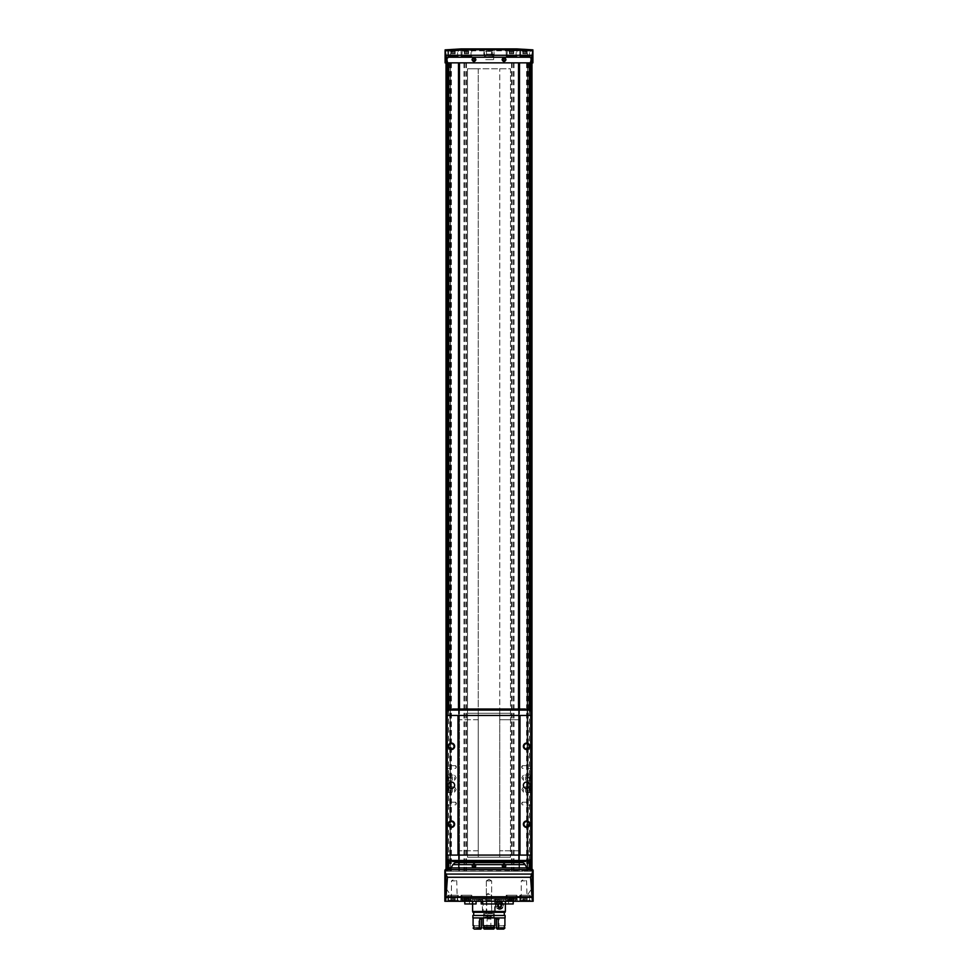 <?xml version="1.0" encoding="UTF-8"?>
<svg xmlns="http://www.w3.org/2000/svg" width="978" height="978" viewBox="0 0 978 978"><rect width="100%" height="100%" fill="white"/><g stroke="black" fill="none" stroke-linecap="round" stroke-linejoin="round"><path stroke-width="0.73" stroke-dasharray="4.89 3.67" d="M464.807 901.276L472.582 901.276L464.807 901.276L464.807 903.965L476.066 903.965L464.807 903.965L476.066 903.965L476.066 901.276M472.582 901.276L496.787 901.276L472.35 901.276L472.582 903.965M496.787 901.276L505.65 901.276L496.787 901.276L496.787 903.965L481.213 903.965L495.601 903.965L481.213 903.965L481.213 901.276M513.193 901.276L505.418 901.276L513.193 901.276L513.193 903.965L501.934 903.965L508.536 903.965L501.934 903.965L501.934 901.276M505.418 901.276L505.418 903.965M495.601 903.965L496.787 903.965L495.443 903.965L495.601 898.599L482.399 898.599L482.399 903.965L482.399 898.599L495.601 898.599L495.601 903.965M508.536 903.965L513.193 903.965L508.536 903.965L508.536 898.599L501.934 898.599L508.536 898.599L508.536 903.965M469.464 898.599L469.464 903.965L469.464 898.599L476.066 898.599L460.797 898.599L469.464 898.599M470.687 900.628L461.873 900.31L471.005 900.31L471.005 895.261L461.873 895.261L471.005 895.261M464.44 900.628L464.697 897.792L464.44 900.628M464.905 900.628L466.909 900.628L464.905 900.628L464.281 897.792L466.909 897.792L464.905 897.792L464.905 900.628M466.909 900.628L468.596 900.628L466.909 900.628L466.909 897.792L468.596 897.792L466.909 897.792L466.909 900.628M468.45 900.628L468.181 897.792L468.45 900.628M529.232 900.628L520.418 900.31L529.55 900.31L529.55 895.261L520.418 895.261L529.55 895.261M522.986 900.628L523.242 897.792L522.986 900.628M523.45 900.628L525.455 900.628L523.45 900.628L522.827 897.792L525.455 897.792L523.45 897.792L523.45 900.628M525.455 900.628L527.142 900.628L525.455 900.628L525.455 897.792L527.142 897.792L525.455 897.792L525.455 900.628M526.995 900.628L526.726 897.792L526.995 900.628M457.252 900.628L448.45 900.31L457.582 900.31L457.582 895.261L448.45 895.261L457.582 895.261M451.005 900.628L451.274 897.792L451.005 900.628M451.481 900.628L453.486 900.628L451.481 900.628L450.858 897.792L453.486 897.792L451.481 897.792L451.481 900.628M453.486 900.628L455.173 900.628L453.486 900.628L453.486 897.792L455.173 897.792L453.486 897.792L453.486 900.628M455.014 900.628L454.758 897.792L455.014 900.628M515.797 900.628L506.995 900.31L516.127 900.31L516.127 895.261L506.995 895.261L516.127 895.261M509.55 900.628L509.819 897.792L509.55 900.628M510.027 900.628L512.032 900.628L510.027 900.628L509.404 897.792L512.032 897.792L510.027 897.792L510.027 900.628M512.032 900.628L513.719 900.628L512.032 900.628L512.032 897.792L513.719 897.792L512.032 897.792L512.032 900.628M513.56 900.628L513.303 897.792L513.56 900.628M452.496 50.746L445.1 62.861L532.9 62.861L532.9 50.783L445.1 50.868M516.934 48.9L461.066 48.9M507.778 49.878L516.934 49.976L507.778 49.878M462.643 50.11L471.812 49.633L462.643 50.11M532.9 62.58L525.504 50.746M445.1 62.58L445.1 50.783M450.87 901.276L457.313 901.276L450.87 901.276L456.726 900.701L451.445 900.701L451.445 880.872L456.726 880.872L451.445 880.872L454.085 879.344L456.726 880.872L457.313 901.276M485.773 901.276L492.227 901.276L485.773 901.276L492.227 901.276L485.773 901.276L491.641 900.701L486.359 900.701L486.359 880.872L491.641 880.872L486.359 880.872L491.641 880.872L486.359 880.872L486.359 900.701L491.641 900.701L485.773 901.276M520.687 901.276L527.13 901.276L520.687 901.276L526.555 900.701L521.274 900.701L521.274 880.872L526.555 880.872L521.274 880.872L523.915 879.344L526.555 880.872L527.13 901.276M458.23 901.276L447.802 901.276L458.23 901.276L458.23 895.261L447.802 895.261L458.23 895.261M530.198 901.276L519.77 901.276L530.198 901.276L530.198 895.261L519.77 895.261L530.198 895.261M471.812 901.276L461.066 901.276L471.812 901.276L471.812 895.261L461.066 895.261L471.812 895.261M516.934 901.276L506.188 901.276L516.934 901.276L516.934 895.261L506.188 895.261L516.934 895.261M454.831 901.276L444.856 901.276L444.856 888.269L445.613 887.743L444.856 888.269L444.856 870.664A1.614 1.614 0 0 1 446.457 869.051L449.122 869.051A2.152 2.152 0 0 0 450.992 867.975L453.474 863.684A2.152 2.152 0 0 1 455.332 862.608L522.668 862.608A2.152 2.152 0 0 1 524.526 863.684L527.008 867.975A2.152 2.152 0 0 0 528.878 869.051L531.543 869.051A1.614 1.614 0 0 1 533.144 870.664L444.856 871.202L533.144 871.202L533.144 888.269L532.387 887.743L533.144 888.269L533.144 901.276L454.831 901.276L445.613 887.743M523.169 901.276L532.387 887.743M459.464 62.861L518.536 62.861L459.464 62.861L459.464 871.202L518.536 871.202L459.464 871.202L459.464 862.608M446.029 869.112L446.029 62.861L446.029 871.202L446.029 62.861L446.029 871.202L446.029 62.861L446.029 871.202L450.992 871.202L447.594 871.202L450.43 871.202L450.43 62.861L447.594 62.861L450.43 62.861L450.43 871.202L531.971 871.202L519.184 871.202L519.184 862.608M527.57 62.861L530.406 62.861L527.57 62.861L527.032 871.202L530.846 871.202L527.57 871.202L527.57 62.861M531.971 62.861L531.971 871.202L527.668 871.202L527.668 62.861L527.668 871.202L531.971 871.202L530.626 871.202L531.971 871.202L531.971 62.861M531.971 715.444L531.971 855.09L531.971 715.444L499.746 715.444L499.746 713.292L499.746 715.444L499.746 713.292L478.254 713.292L478.254 850.787L478.254 713.292L467.521 713.292L510.479 713.292L478.254 713.292L499.746 713.292L499.746 857.241L499.746 68.778L499.746 857.241L499.746 715.444L499.746 719.735L499.746 715.444L518.866 715.444L478.254 715.444L478.254 713.292L478.254 857.241L499.746 857.241L499.746 855.09L499.746 857.241L467.521 857.241L510.479 857.241L478.254 857.241L478.254 715.444L446.029 715.444L446.029 855.09L499.746 855.09L499.746 719.735L499.746 855.09L531.971 855.09M531.971 869.112L531.971 871.202M458.816 709.001L458.816 861.532M458.816 862.608L458.816 871.202L519.184 871.202L519.184 62.861M458.816 62.861L458.816 871.202L446.029 871.202L450.332 871.202L450.332 62.861L450.332 871.202L446.029 871.202M478.254 68.778L478.254 857.241L467.521 857.241L510.479 857.241L478.254 857.241L478.254 68.778L510.479 68.778L510.479 857.241L510.479 68.778L467.521 68.778L467.521 857.241L467.521 68.778L478.254 68.778M519.184 709.001L519.184 861.532M447.374 62.861L447.374 871.202L446.457 871.202L450.43 871.202L447.374 871.202L447.374 62.861M450.968 62.861L450.992 871.202M530.626 62.861L530.626 871.202L530.626 62.861M527.032 62.861L527.008 871.202M483.78 48.9L494.22 48.9L483.78 48.9L493.597 49.523L484.403 49.523L484.403 59.646L493.597 59.646L484.403 59.646M504.037 864.087A1.736 1.736 0 0 1 505.553 866.704A1.736 1.736 0 0 1 502.533 866.704A1.736 1.736 0 0 1 504.037 864.087M504.037 57.898A1.736 1.736 0 0 1 505.553 60.514A1.736 1.736 0 0 1 502.533 60.514A1.736 1.736 0 0 1 504.037 57.898M473.963 864.087A1.736 1.736 0 0 1 475.467 866.704A1.736 1.736 0 0 1 472.447 866.704A1.736 1.736 0 0 1 473.963 864.087M473.963 57.898A1.736 1.736 0 0 1 475.467 60.514A1.736 1.736 0 0 1 472.447 60.514A1.736 1.736 0 0 1 473.963 57.898M503.413 866.899L504.66 866.899L505.284 865.836L504.66 864.76L503.413 864.76L503.413 866.899M473.34 866.899L474.587 866.899L474.587 864.76L473.34 864.76L472.716 865.836L473.34 866.899M503.413 60.722L504.66 60.722L505.284 59.646L504.66 58.57L503.413 58.57L503.413 60.722M473.34 60.722L474.587 60.722L474.587 58.57L473.34 58.57L472.716 59.646L473.34 60.722M516.934 56.308L506.188 56.308L516.934 56.308L516.934 49.976M516.127 56.308L506.995 56.308L516.127 56.308L516.127 51.259L506.995 51.259L515.797 50.942M513.56 50.942L513.719 53.778L513.095 53.778L513.719 53.778L513.56 50.942M513.095 50.942L511.091 50.942L513.095 50.942L513.095 53.778L511.091 53.778L513.095 53.778L513.095 50.942M511.091 50.942L509.404 50.942L511.091 50.942L511.091 53.778L509.404 53.778L511.091 53.778L511.091 50.942M509.55 50.942L509.55 53.778L509.55 50.942M471.812 56.308L461.066 56.308L471.812 56.308L471.812 49.633M471.005 56.308L461.873 56.308L471.005 56.308L471.005 51.259L461.873 51.259L470.687 50.942M468.45 50.942L468.596 53.778L467.973 53.778L468.596 53.778L468.45 50.942M467.973 50.942L465.968 50.942L467.973 50.942L467.973 53.778L465.968 53.778L467.973 53.778L467.973 50.942M465.968 50.942L464.281 50.942L465.968 50.942L465.968 53.778L464.281 53.778L465.968 53.778L465.968 50.942M464.44 50.942L464.44 53.778L464.44 50.942M530.198 56.308L519.77 56.308L530.198 56.308L530.198 50.453M529.55 56.308L520.418 56.308L529.55 56.308L529.55 51.259L520.418 51.259L529.232 50.942M526.995 50.942L527.142 53.778L526.519 53.778L527.142 53.778L526.995 50.942M526.519 50.942L524.514 50.942L526.519 50.942L526.519 53.778L524.514 53.778L526.519 53.778L526.519 50.942M524.514 50.942L522.827 50.942L524.514 50.942L524.514 53.778L522.827 53.778L524.514 53.778L524.514 50.942M522.986 50.942L522.986 53.778L522.986 50.942M458.23 56.308L447.802 56.308L458.23 56.308L458.23 49.988M457.582 56.308L448.45 56.308L457.582 56.308L457.582 51.259L448.45 51.259L457.252 50.942M455.014 50.942L455.173 53.778L454.55 53.778L455.173 53.778L455.014 50.942M454.55 50.942L452.545 50.942L454.55 50.942L454.55 53.778L452.545 53.778L454.55 53.778L454.55 50.942M452.545 50.942L450.858 50.942L452.545 50.942L452.545 53.778L450.858 53.778L452.545 53.778L452.545 50.942M451.005 50.942L451.005 53.778L451.005 50.942M476.066 898.599L482.557 898.599L476.066 898.599M495.601 898.599L505.65 898.599L495.601 898.599M508.536 898.599L517.203 898.599L508.536 898.599M482.288 898.599L472.618 898.599L482.288 898.599L472.618 898.599L482.288 898.599L482.288 899.454L472.618 899.454L482.288 899.454L472.618 899.454L482.288 899.454L482.288 898.599M505.381 898.599L495.712 898.599L505.381 898.599L495.712 898.599L505.381 898.599L505.381 899.454L495.712 899.454L505.381 899.454L495.712 899.454L505.381 899.454L505.381 898.599M516.934 898.599L507.264 898.599L516.934 898.599L516.934 899.454L507.264 899.454L516.934 899.454M483.095 898.599L494.905 898.599L483.095 898.599L483.095 910.946L494.905 910.946L483.633 911.484M470.736 898.599L461.066 898.599L470.736 898.599L470.736 899.454L461.066 899.454L470.736 899.454M486.31 911.484L491.689 911.484L486.31 911.484L491.225 911.019L486.775 911.019L486.775 894.295L491.225 894.295L486.775 894.295L489 893.012L491.225 894.295L491.689 911.484M489 879.344L491.641 880.872L489 879.344L486.359 880.872L489 879.344M469.721 899.454L462.081 899.454L469.721 899.454L468.328 900.958L463.486 900.958L468.328 900.958M465.907 900.958L464.562 900.958L465.907 900.958L465.907 899.564L467.252 899.564L467.252 900.958L467.252 899.564L465.907 899.564L465.907 900.958M481.274 899.454L473.633 899.454L481.274 899.454L473.633 899.454L481.274 899.454L479.868 900.958L475.039 900.958L479.868 900.958L481.274 899.454M477.447 900.958L478.792 900.958L476.115 900.958L478.792 900.958L476.115 900.958L477.447 900.958L477.447 899.564L478.792 899.564L478.792 900.958L478.792 899.564L477.447 899.564L477.447 900.958L477.447 899.564L476.115 899.564L476.115 900.958L476.115 899.564L478.792 899.564L478.792 900.958L478.792 899.564L477.447 899.564L477.447 900.958M504.367 899.454L496.726 899.454L504.367 899.454L496.726 899.454L504.367 899.454L502.961 900.958L498.132 900.958L502.961 900.958L504.367 899.454M500.553 900.958L499.208 900.958L501.885 900.958L499.208 900.958L500.553 900.958L500.553 899.564L501.885 899.564L501.885 900.958L501.885 899.564L500.553 899.564L500.553 900.958L500.553 899.564L499.208 899.564L499.208 900.958L499.208 899.564L501.885 899.564L501.885 900.958L501.885 899.564L500.553 899.564L500.553 900.958M515.919 899.454L508.279 899.454L515.919 899.454L514.514 900.958L509.672 900.958L514.514 900.958M512.093 900.958L513.438 900.958L510.748 900.958L512.093 900.958L512.093 899.564L513.438 899.564L513.438 900.958L513.438 899.564L512.093 899.564L512.093 900.958M502.961 900.958L498.132 900.958L502.961 900.958M479.868 900.958L475.039 900.958L479.868 900.958M464.562 899.564L464.562 900.958L464.562 899.564L465.907 899.564L464.562 899.564M510.748 899.564L510.748 900.958L510.748 899.564L512.093 899.564L510.748 899.564M499.208 899.564L499.208 900.958L499.208 899.564L500.553 899.564L499.208 899.564M476.115 899.564L476.115 900.958L476.115 899.564L477.447 899.564L476.115 899.564M459.464 709.001L459.464 861.532M518.536 62.861L518.536 862.608M518.536 709.001L518.536 861.532M478.254 850.787L459.134 850.787L478.254 850.787M518.536 850.787L499.746 850.787L518.536 850.787L518.536 855.09L518.536 850.787M518.866 850.787L499.746 850.787L518.866 850.787L518.866 855.09L518.866 850.787M478.254 719.735L459.134 719.735L478.254 719.735M518.536 719.735L499.746 719.735L518.866 719.735L499.746 719.735L518.536 719.735L518.536 715.444L518.536 719.735M451.408 820.982A3.227 3.227 0 0 1 454.195 825.811A3.227 3.227 0 0 1 448.609 825.811A3.227 3.227 0 0 1 451.408 820.982M451.408 743.097A3.227 3.227 0 0 1 454.195 747.938A3.227 3.227 0 0 1 448.609 747.938A3.227 3.227 0 0 1 451.408 743.097M446.029 855.09L446.029 715.444M519.99 715.444L531.702 715.444L531.69 713.793A3.765 3.765 0 0 0 527.924 710.065L450.076 710.065A3.765 3.765 0 0 0 446.31 713.793L446.298 715.444L519.99 715.444L519.99 855.09L458.01 855.09L458.01 715.444M446.298 715.444L531.702 715.444M446.029 801.911L446.029 805.139L446.029 801.911L446.323 804.845L446.323 802.205L455.699 802.205L455.699 804.845L455.699 802.205L456.457 803.525L455.699 804.845L446.029 805.139M446.029 765.395L446.029 768.61L446.029 765.395L446.323 768.329L446.323 765.688L455.699 765.688L455.699 768.329L455.699 765.688L456.457 767.009L455.699 768.329L446.029 768.61M446.029 774.527L446.029 780.97L446.029 774.527L446.616 780.383L446.616 775.102L454.623 775.102L454.623 780.383L454.623 775.102L456.151 777.742L454.623 780.383L446.029 780.97M446.029 786.336L446.029 792.779L446.029 786.336L446.616 792.204L446.616 786.923L454.623 786.923L454.623 792.204L454.623 786.923L456.151 789.564L454.623 792.204L446.029 792.779M526.592 820.982A3.227 3.227 0 0 1 529.391 825.811A3.227 3.227 0 0 1 523.805 825.811A3.227 3.227 0 0 1 526.592 820.982M526.592 743.097A3.227 3.227 0 0 1 529.391 747.938A3.227 3.227 0 0 1 523.805 747.938A3.227 3.227 0 0 1 526.592 743.097M531.971 801.911L531.971 805.139L531.971 801.911L531.677 804.845L531.677 802.205L522.301 802.205L522.301 804.845L522.301 802.205L521.543 803.525L522.301 804.845L531.971 805.139M531.971 765.395L531.971 768.61L531.971 765.395L531.677 768.329L531.677 765.688L522.301 765.688L522.301 768.329L522.301 765.688L521.543 767.009L522.301 768.329L531.971 768.61M531.971 774.527L531.971 780.97L531.971 774.527L531.384 780.383L531.384 775.102L523.377 775.102L523.377 780.383L523.377 775.102L521.849 777.742L523.377 780.383L531.971 780.97M531.971 786.336L531.971 792.779L531.971 786.336L531.384 792.204L531.384 786.923L523.377 786.923L523.377 792.204L523.377 786.923L521.849 789.564L523.377 792.204L531.971 792.779M458.01 855.09L446.298 855.09L446.31 856.728A3.765 3.765 0 0 0 450.076 860.457L527.924 860.457A3.765 3.765 0 0 0 531.69 856.728L531.702 855.09L519.99 855.09M531.702 855.09L446.298 855.09M521.115 860.457L456.885 860.457L525.418 860.457L521.115 860.457L521.115 861.532L525.418 861.532M456.885 860.457L452.582 860.457L456.885 860.457L456.885 861.532L521.115 861.532M521.115 710.065L452.582 710.065L521.115 710.065L521.115 709.001L525.418 709.001M526.592 782.045A3.227 3.227 0 0 1 529.391 786.874A3.227 3.227 0 0 1 523.805 786.874A3.227 3.227 0 0 1 526.592 782.045M526.592 743.683A2.641 2.641 0 0 1 528.89 747.644A2.641 2.641 0 0 1 524.306 747.644A2.641 2.641 0 0 1 526.592 743.683M526.592 821.569A2.641 2.641 0 0 1 528.89 825.53A2.641 2.641 0 0 1 524.306 825.53A2.641 2.641 0 0 1 526.592 821.569M451.408 782.045A3.227 3.227 0 0 1 454.195 786.874A3.227 3.227 0 0 1 448.609 786.874A3.227 3.227 0 0 1 451.408 782.045M451.408 743.683A2.641 2.641 0 0 1 453.694 747.644A2.641 2.641 0 0 1 449.11 747.644A2.641 2.641 0 0 1 451.408 743.683M451.408 821.569A2.641 2.641 0 0 1 453.694 825.53A2.641 2.641 0 0 1 449.11 825.53A2.641 2.641 0 0 1 451.408 821.569M452.582 861.532L456.885 861.532M459.134 850.787L459.134 855.09L459.134 850.787M452.582 709.001L521.115 709.001M459.134 719.735L459.134 715.444L459.134 719.735M518.866 719.735L518.866 715.444L518.866 719.735M459.464 855.09L459.464 850.787L459.464 855.09M459.464 719.735L459.464 715.444L459.464 719.735M531.971 789.564L531.971 787.706L531.971 791.422L531.971 789.564L529.819 789.564L529.819 787.95L531.971 787.95L529.819 787.95L529.819 789.564L531.971 789.564M531.971 786.997L531.592 792.779L531.592 786.336L526.592 786.336L526.592 792.779L526.592 786.336L525.528 787.412L525.528 791.715L525.528 787.412M529.819 791.178L531.971 791.178L529.819 791.178L529.819 789.564L529.819 791.178L528.89 789.564L529.819 787.95L529.819 790.371L529.819 787.95M531.971 777.742L531.971 775.884L531.971 779.6L531.971 777.742L529.819 777.742L529.819 776.129L531.971 776.129L529.819 776.129L529.819 777.742L531.971 777.742M531.971 775.187L531.592 780.97L531.592 774.527L526.592 774.527L526.592 780.97L526.592 774.527L525.528 775.591L525.528 779.894L525.528 775.591M529.819 779.356L531.971 779.356L529.819 779.356L529.819 777.742L529.819 779.356L528.89 777.742L529.819 776.129L529.819 778.549L529.819 776.129M446.029 789.564L446.029 787.706L446.029 791.422L446.029 789.564L448.181 789.564L448.181 787.95L446.029 787.95L448.181 787.95L448.181 789.564L446.029 789.564M446.029 786.997L446.408 792.779L446.408 786.336L451.408 786.336L451.408 792.779L451.408 786.336L452.472 787.412L452.472 791.715L452.472 787.412M448.181 791.178L446.029 791.178L448.181 791.178L448.181 789.564L448.181 791.178L449.11 789.564L448.181 787.95L448.181 790.371L448.181 787.95M446.029 777.742L446.029 775.884L446.029 779.6L446.029 777.742L448.181 777.742L448.181 776.129L446.029 776.129L448.181 776.129L448.181 777.742L446.029 777.742M446.029 775.187L446.408 780.97L446.408 774.527L451.408 774.527L451.408 780.97L451.408 774.527L452.472 775.591L452.472 779.894L452.472 775.591M448.181 779.356L446.029 779.356L448.181 779.356L448.181 777.742L448.181 779.356L449.11 777.742L448.181 776.129L448.181 778.549L448.181 776.129M491.543 49.523L494.22 49.523L489.575 48.9L493.597 48.9L489.575 48.9L491.543 49.523L491.543 54.181L494.22 54.181L491.543 54.181L491.543 49.523M485.675 48.9L492.325 48.9L485.675 48.9L485.675 50.514L485.675 48.9M488.425 48.9L483.78 49.523L488.425 48.9M485.675 51.369L492.325 51.369L485.675 51.369L485.675 56.956L492.325 56.956L485.675 56.956M484.868 56.956L493.462 56.638L484.538 56.638L484.538 54.951L493.462 54.951L484.538 54.951L483.78 54.181L486.457 54.181L483.78 54.181L484.403 48.9M491.543 54.181L486.457 54.181L491.543 54.181M486.457 54.181L486.457 49.523L486.457 54.181M492.325 50.514L485.675 50.514L492.325 50.514L492.325 48.9L492.325 50.514M505.369 903.965L505.369 911.484L472.618 911.484M505.369 900.958L472.618 900.958L505.369 900.958L478.254 900.958L499.734 900.958L498.658 898.599L479.33 898.599L498.658 898.599L482.557 899.124L498.658 898.599L499.734 900.958L505.369 900.958M503.499 905.469C501.335 900.188 498.682 900.188 495.553 905.445C498.67 910.75 501.311 910.75 503.499 905.469A3.973 3.973 0 0 1 497.545 908.904A3.973 3.973 0 0 1 497.545 902.022A3.973 3.973 0 0 1 503.499 905.469M491.91 913.635L491.91 911.484L486.042 911.484L495.418 911.484L482.557 911.484L495.418 911.484L491.91 911.484L491.91 913.635L486.042 913.635L494.342 913.635L483.633 913.635L491.91 913.635M495.418 911.484L495.418 899.124L495.418 911.484M505.1 911.484L505.1 912.291L472.887 912.291M504.293 915.457L473.694 915.457L504.293 915.457L504.293 912.291M472.887 917.926L505.1 917.926L494.342 917.926L505.1 917.926L505.1 915.457L472.887 915.457M494.342 917.926L483.633 917.926L494.342 917.926L494.342 913.635L494.342 917.926M483.254 917.926L494.746 917.926M499.159 917.926L504.905 917.926L499.159 917.926L498.976 929.1L497.105 929.1M482.386 917.926L473.095 917.926L482.386 917.926M501.946 905.469A2.421 2.421 0 0 1 498.315 907.56A2.421 2.421 0 0 1 498.315 903.379A2.421 2.421 0 0 1 501.946 905.469A2.421 2.421 0 0 0 499.526 903.049A2.421 2.421 0 0 0 497.105 905.469A2.421 2.421 0 0 0 499.526 907.89A2.421 2.421 0 0 0 501.946 905.469M503.731 929.1L498.976 929.1M504.905 928.024L499.159 928.024M480.895 929.1L479.024 929.1L478.841 928.024L473.095 928.024M479.024 929.1L474.269 929.1M478.841 928.024L473.095 927.486M504.905 927.486L499.159 927.486M478.841 927.486L478.951 925.775L473.914 925.775M478.951 927.486L473.914 927.486M504.086 927.486L499.049 927.486M504.086 925.775L499.049 925.775M478.951 925.775L478.841 917.926M478.841 925.775L473.095 925.775M504.905 925.775L499.159 925.775M487.411 917.926L487.154 919.002L490.846 919.002L490.589 917.926M487.154 928.024L490.846 928.024L491.2 929.1L486.799 929.1L487.154 919.002M490.846 928.024L490.846 919.002M493.768 929.1L491.2 929.1M486.799 929.1L484.232 929.1M483.254 927.486L494.746 927.486M483.254 925.775L494.746 925.775M501.274 905.469A1.736 1.736 0 0 1 498.658 906.973A1.736 1.736 0 0 1 498.658 903.965A1.736 1.736 0 0 1 501.274 905.469M486.958 915.322L488.389 915.322L486.958 915.322L486.958 917.364L487.79 917.547L486.579 917.547L486.958 915.322M488.389 917.364L490.21 917.547L488.389 917.364L488.389 915.322L490.43 915.322L488.389 915.322L488.389 917.364M490.43 917.364L491.421 917.547L490.43 917.364L491.042 915.322L490.43 917.364M491.421 917.547L490.21 917.547L491.421 917.547L491.421 915.506L489 914.1L486.579 915.506L486.579 917.547L487.79 917.547L486.579 917.547M487.79 917.547L490.21 917.547L487.79 917.547M491.641 913.635L486.359 913.635L491.641 913.635L486.579 913.415L491.421 913.415L491.421 912.364L486.579 912.364L491.689 911.912L486.31 911.912L491.689 911.912L491.689 900.738L486.31 900.738L491.689 900.738M493.56 913.635L484.44 913.635L493.56 913.635L493.254 917.132L484.746 917.132L492.802 917.547M499.526 902.132A3.325 3.325 0 0 0 496.641 907.132A3.325 3.325 0 0 0 502.411 907.132A3.325 3.325 0 0 0 499.526 902.132M499.526 903.611L497.912 904.54L497.912 906.349A1.834 1.834 0 0 1 497.912 904.589L497.961 904.516A1.834 1.834 0 0 1 499.489 903.635L499.575 903.635A1.834 1.834 0 0 1 501.091 904.516L501.139 904.589A1.834 1.834 0 0 1 501.139 906.349L501.091 906.423A1.834 1.834 0 0 1 499.575 907.303L499.489 907.303A1.834 1.834 0 0 1 497.961 906.423L499.526 907.327L501.139 906.398L501.139 904.54L499.526 903.611L497.961 904.516M497.912 904.589L497.912 906.349M497.961 906.423L499.489 907.303M499.575 907.303L501.091 906.423M501.139 906.349L501.139 904.589M501.091 904.516L499.575 903.635M502.056 905.469A2.518 2.518 0 0 0 498.267 903.281A2.518 2.518 0 0 0 498.267 907.657A2.518 2.518 0 0 0 502.056 905.469M499.526 901.96A3.509 3.509 0 0 0 496.494 907.217A3.509 3.509 0 0 0 502.57 907.217A3.509 3.509 0 0 0 499.526 901.96M501.677 905.469A2.152 2.152 0 0 0 498.45 903.611A2.152 2.152 0 0 0 498.45 907.327A2.152 2.152 0 0 0 501.677 905.469A2.152 2.152 0 0 0 498.45 903.611A2.152 2.152 0 0 0 498.45 907.327A2.152 2.152 0 0 0 501.677 905.469M499.526 901.704A3.765 3.765 0 0 0 496.274 907.352A3.765 3.765 0 0 0 502.778 907.352A3.765 3.765 0 0 0 499.526 901.704A3.765 3.765 0 0 0 496.274 907.352A3.765 3.765 0 0 0 502.778 907.352A3.765 3.765 0 0 0 499.526 901.704M501.139 905.469A1.614 1.614 0 0 0 498.719 904.075A1.614 1.614 0 0 0 499.526 907.083A1.614 1.614 0 0 0 501.139 905.469M531.433 62.861L531.433 871.202L531.433 62.861M527.276 62.861L527.276 871.202M530.308 710.933L530.308 859.601M530.308 869.051L530.308 871.202M519.501 709.001L519.501 861.532M519.501 862.608L519.501 871.202M529.281 710.321L529.281 860.2M529.281 869.051L529.281 871.202M448.719 710.321L448.719 860.2M448.719 869.051L448.719 871.202M458.499 709.001L458.499 861.532M458.499 862.608L458.499 871.202M518.976 709.001L518.976 861.532M518.976 862.608L518.976 871.202M459.024 709.001L459.024 861.532M459.024 862.608L459.024 871.202M447.692 710.933L447.692 859.601M447.692 869.051L447.692 871.202M446.567 62.861L446.567 871.202L446.567 62.861M450.724 62.861L450.724 871.202M451.115 62.861L451.115 871.202M451.384 62.861L451.384 871.202M464 62.861L464 871.202M464.538 62.861L464.538 871.202M465.907 62.861L465.907 871.202M466.445 62.861L466.445 871.202M511.555 62.861L511.555 871.202M512.093 62.861L512.093 871.202M513.462 62.861L513.462 871.202M514 62.861L514 871.202M526.616 62.861L526.616 871.202M526.885 62.861L526.885 871.202M446.457 62.861L446.457 871.202L446.457 62.861M447.154 62.861L447.154 871.202L447.154 62.861M447.594 62.861L447.594 871.202L447.594 62.861M446.347 62.861L446.347 871.202M450.014 62.861L450.014 871.202M449.794 62.861L449.794 871.202M528.206 62.861L528.206 871.202M527.986 62.861L527.986 871.202M531.653 62.861L531.653 871.202M531.543 62.861L531.543 871.202L531.543 62.861M530.846 62.861L530.846 871.202L530.846 62.861M530.406 62.861L530.406 871.202L530.406 62.861M450.43 62.861L450.43 871.202L450.43 62.861M511.091 897.792L511.091 900.628L511.091 897.792M513.095 897.792L513.095 900.628L513.095 897.792M452.545 897.792L452.545 900.628L452.545 897.792M454.55 897.792L454.55 900.628L454.55 897.792M524.514 897.792L524.514 900.628L524.514 897.792M526.519 897.792L526.519 900.628L526.519 897.792M465.968 897.792L465.968 900.628L465.968 897.792M467.973 897.792L467.973 900.628L467.973 897.792M510.027 53.778L510.027 50.942L510.027 53.778M512.032 53.778L512.032 50.942L512.032 53.778M451.481 53.778L451.481 50.942L451.481 53.778M453.486 53.778L453.486 50.942L453.486 53.778M523.45 53.778L523.45 50.942L523.45 53.778M525.455 53.778L525.455 50.942L525.455 53.778M464.905 53.778L464.905 50.942L464.905 53.778M466.909 53.778L466.909 50.942L466.909 53.778M456.885 709.001L456.885 710.065M498.658 899.882L479.33 899.882L498.658 899.882M487.57 915.322L487.57 917.364L487.57 915.322M489.611 915.322L489.611 917.364L489.611 915.322M491.042 915.322L491.042 917.364L491.042 915.322M506.995 895.261L507.313 900.628M506.188 895.261L506.188 901.276M461.873 895.261L462.203 900.628M461.066 895.261L461.066 901.276M506.188 49.633L506.188 56.308M507.313 50.942L506.995 56.308M461.066 49.976L461.066 56.308M462.203 50.942L461.873 56.308M520.418 895.261L520.748 900.628M519.77 895.261L519.77 901.276M448.45 895.261L448.768 900.628M447.802 895.261L447.802 901.276M519.77 49.988L519.77 56.308M520.748 50.942L520.418 56.308M447.802 50.453L447.802 56.308M448.768 50.942L448.45 56.308M509.819 897.792L509.819 900.628M509.404 897.792L509.404 900.628L509.404 897.792M513.719 897.792L513.719 900.628L513.719 897.792M513.303 897.792L513.303 900.628M451.274 897.792L451.274 900.628M450.858 897.792L450.858 900.628L450.858 897.792M455.173 897.792L455.173 900.628L455.173 897.792M454.758 897.792L454.758 900.628M523.242 897.792L523.242 900.628M522.827 897.792L522.827 900.628L522.827 897.792M527.142 897.792L527.142 900.628L527.142 897.792M526.726 897.792L526.726 900.628M464.697 897.792L464.697 900.628M464.281 897.792L464.281 900.628L464.281 897.792M468.596 897.792L468.596 900.628L468.596 897.792M468.181 897.792L468.181 900.628M509.819 53.778L509.819 50.942M509.404 53.778L509.404 50.942L509.404 53.778M513.719 53.778L513.719 50.942L513.719 53.778M513.303 53.778L513.303 50.942M451.274 53.778L451.274 50.942M450.858 53.778L450.858 50.942L450.858 53.778M455.173 53.778L455.173 50.942L455.173 53.778M454.758 53.778L454.758 50.942M523.242 53.778L523.242 50.942M522.827 53.778L522.827 50.942L522.827 53.778M527.142 53.778L527.142 50.942L527.142 53.778M526.726 53.778L526.726 50.942M464.697 53.778L464.697 50.942M464.281 53.778L464.281 50.942L464.281 53.778M468.596 53.778L468.596 50.942L468.596 53.778M468.181 53.778L468.181 50.942M493.597 59.646L494.22 48.9M494.367 911.484L494.905 898.599M491.641 900.701L491.641 880.872L491.641 900.701M460.797 898.599L460.797 901.276M472.35 898.599L472.35 901.276L472.35 898.599M482.557 898.599L482.557 903.965L482.557 898.599M495.443 898.599L495.443 903.965L495.443 898.599M505.65 898.599L505.65 901.276L505.65 898.599M517.203 898.599L517.203 901.276M461.066 898.599L461.066 899.454M462.081 899.454L463.486 900.958M472.618 898.599L472.618 899.454L472.618 898.599M473.633 899.454L475.039 900.958L473.633 899.454M495.712 898.599L495.712 899.454L495.712 898.599M496.726 899.454L498.132 900.958L496.726 899.454M507.264 898.599L507.264 899.454M508.279 899.454L509.672 900.958M531.971 792.119L526.592 792.779L525.528 791.715M531.971 780.31L526.592 780.97L525.528 779.894M446.029 792.119L451.408 792.779L452.472 791.715M446.029 780.31L451.408 780.97L452.472 779.894M493.132 56.956L494.22 54.181L493.597 48.9M492.325 56.956L492.325 51.369M472.618 903.965L472.618 900.958M486.042 913.635L486.042 911.484M482.557 911.484L482.02 898.599M478.254 900.958L479.33 898.599M483.633 917.926L483.633 913.635M487.606 915.2L487.606 917.254L487.606 915.2M487.545 915.384L487.545 917.437L487.545 915.384M490.455 915.384L490.455 917.437L490.455 915.384M490.394 915.2L490.394 917.254L490.394 915.2M486.359 913.635L486.31 900.738M485.198 917.547L484.44 913.635"/><path stroke-width="1.47" d="M464.807 901.276L464.807 903.965L476.066 903.965L476.066 901.276M472.582 901.276L472.582 903.965M505.418 901.276L505.418 903.965L513.193 903.965L513.193 901.276M481.213 901.276L481.213 903.965L496.787 903.965L496.787 901.276M501.934 901.276L501.934 903.965L505.418 903.965M445.1 50.783L445.1 50.868C474.391 49.267 503.658 49.267 532.9 50.868L532.9 50.783M445.1 49.878L461.066 48.9L516.934 48.9L532.9 49.878M521.298 49.89L530.198 50.453L521.298 49.89M449.33 50.245L458.23 49.988L449.33 50.245M504.404 867.902L503.67 867.902L502.509 864.638L452.912 864.638L455.332 862.608L522.668 862.608L524.526 863.684L526.971 867.902L504.404 867.902L505.565 864.638L502.509 864.638M532.203 874.149L532.203 899.467L530.553 877.266L533.12 870.359L531.543 869.051L528.878 869.051L526.971 867.902M532.203 899.467L532.264 901.276L444.856 901.276L444.88 870.359L446.457 869.051L449.122 869.051L450.992 867.975L452.912 864.638M475.491 864.638L474.33 867.902L473.596 867.902L472.435 864.638M532.105 62.861L530.418 62.861L532.105 55.074L532.105 62.861L532.9 62.861L532.9 50.868M530.418 62.861L445.1 62.861L445.1 50.868M532.264 901.276L533.144 901.276L533.12 870.359M447.582 62.861L445.1 51.064M532.9 51.064L532.105 55.074M473.963 61.736C467.362 57.433 480.553 57.433 473.963 61.736M504.037 61.736C497.447 57.433 510.638 57.433 504.037 61.736M444.88 870.359L445.797 874.149L445.736 901.276M531.995 897.388L446.005 897.388L447.447 877.266L445.797 874.149M446.005 897.388L445.797 899.467M531.971 62.861L531.971 715.444L519.99 715.444L519.99 855.09L446.029 855.09L446.029 869.112M531.971 715.444L531.971 869.112M458.816 62.861L458.816 709.001M458.816 861.532L458.816 862.608M446.029 62.861L446.029 715.444L519.99 715.444M519.184 62.861L519.184 709.001M519.184 861.532L519.184 862.608M504.342 867.547A1.736 1.736 0 0 1 502.301 865.982A1.736 1.736 0 0 1 504.037 864.087A1.736 1.736 0 0 1 505.773 865.677A1.736 1.736 0 0 1 504.342 867.547M504.66 864.76L503.413 864.76L503.413 866.899L504.66 866.899L505.284 865.836L504.66 864.76M504.037 61.382A1.736 1.736 0 0 1 502.301 59.646A1.736 1.736 0 0 1 504.037 57.898A1.736 1.736 0 0 1 505.785 59.646A1.736 1.736 0 0 1 504.037 61.382M504.66 58.57L503.413 58.57L503.413 60.722L504.66 60.722L505.284 59.646L504.66 58.57M474.269 867.547A1.736 1.736 0 0 1 472.227 865.982A1.736 1.736 0 0 1 473.963 864.087A1.736 1.736 0 0 1 475.699 865.677A1.736 1.736 0 0 1 474.269 867.547M474.587 864.76L473.34 864.76L472.716 865.836L473.34 866.899L474.587 866.899L474.587 864.76M473.963 61.382A1.736 1.736 0 0 1 472.215 59.646A1.736 1.736 0 0 1 473.963 57.898A1.736 1.736 0 0 1 475.699 59.646A1.736 1.736 0 0 1 473.963 61.382M474.587 58.57L473.34 58.57L472.716 59.646L473.34 60.722L474.587 60.722L474.587 58.57M459.464 62.861L459.464 709.001M459.464 861.532L459.464 862.608M518.536 62.861L518.536 709.001M518.536 861.532L518.536 862.608M451.408 820.982A3.227 3.227 0 0 1 454.195 825.811A3.227 3.227 0 0 1 448.609 825.811A3.227 3.227 0 0 1 451.408 820.982M451.408 743.097A3.227 3.227 0 0 1 454.195 747.938A3.227 3.227 0 0 1 448.609 747.938A3.227 3.227 0 0 1 451.408 743.097M451.408 782.045A3.227 3.227 0 0 1 454.195 786.874A3.227 3.227 0 0 1 448.609 786.874A3.227 3.227 0 0 1 451.408 782.045M446.029 855.09L446.029 715.444M458.01 855.09L458.01 715.444M526.592 820.982A3.227 3.227 0 0 1 529.391 825.811A3.227 3.227 0 0 1 523.805 825.811A3.227 3.227 0 0 1 526.592 820.982M526.592 743.097A3.227 3.227 0 0 1 529.391 747.938A3.227 3.227 0 0 1 523.805 747.938A3.227 3.227 0 0 1 526.592 743.097M526.592 782.045A3.227 3.227 0 0 1 529.391 786.874A3.227 3.227 0 0 1 523.805 786.874A3.227 3.227 0 0 1 526.592 782.045M531.971 855.09L519.99 855.09M446.298 855.09L446.31 856.728A3.765 3.765 0 0 0 450.076 860.457L527.924 860.457A3.765 3.765 0 0 0 531.69 856.728L531.702 855.09M531.702 715.444L531.69 713.793A3.765 3.765 0 0 0 527.924 710.065L450.076 710.065A3.765 3.765 0 0 0 446.31 713.793L446.298 715.444M526.592 743.683A2.641 2.641 0 0 1 528.89 747.644A2.641 2.641 0 0 1 524.306 747.644A2.641 2.641 0 0 1 526.592 743.683M526.592 821.569A2.641 2.641 0 0 1 528.89 825.53A2.641 2.641 0 0 1 524.306 825.53A2.641 2.641 0 0 1 526.592 821.569M451.408 743.683A2.641 2.641 0 0 1 453.694 747.644A2.641 2.641 0 0 1 449.11 747.644A2.641 2.641 0 0 1 451.408 743.683M451.408 821.569A2.641 2.641 0 0 1 453.694 825.53A2.641 2.641 0 0 1 449.11 825.53A2.641 2.641 0 0 1 451.408 821.569M525.418 860.457L525.418 861.532L452.582 861.532L452.582 860.457M525.418 710.065L525.418 709.001L452.582 709.001L452.582 710.065M501.274 905.469C497.582 911.557 497.557 899.393 501.274 905.469M472.618 903.965L472.618 911.484L505.369 911.484L505.369 903.965M472.887 911.484L472.887 912.291L505.1 912.291L505.1 911.484M504.293 915.457L504.293 912.291M472.887 915.457L505.1 915.457L505.1 917.926L472.887 917.926L472.887 915.457M483.254 917.926L494.746 917.926L494.746 925.775L483.254 925.775L483.254 917.926M497.203 917.926L498.23 919.002L496.396 919.002L495.614 917.926M479.77 928.024L478.694 929.1L480.895 929.1L481.604 928.024L479.77 928.024L479.77 919.002L480.797 917.926M482.386 917.926L481.604 919.002L479.77 919.002M481.604 928.024L481.604 919.002M498.23 928.024L496.396 928.024L497.105 929.1L499.306 929.1L498.23 928.024L498.23 919.002M496.396 928.024L496.396 919.002M504.905 917.926L504.905 925.775L504.086 925.775L504.905 928.024L503.731 929.1L499.306 929.1M478.694 929.1L474.269 929.1L473.095 928.024L473.914 927.486L473.914 925.775L473.095 925.775L473.095 917.926M483.254 928.024L484.232 929.1L493.768 929.1L494.746 927.486L483.254 927.486L494.746 928.024M494.049 927.486L494.049 925.775M483.951 927.486L483.951 925.775M501.213 905.469A1.687 1.687 0 0 0 498.682 904.002A1.687 1.687 0 0 0 498.682 906.924A1.687 1.687 0 0 0 501.213 905.469M532.765 869.613L445.234 869.613M473.596 867.902L451.029 867.902M503.67 867.902L474.33 867.902M525.088 864.638L505.565 864.638M532.044 55.281L445.956 55.281M531.384 57.25L446.616 57.25M532.228 874.075L445.772 874.075M531.934 896.765L446.066 896.765M530.553 877.266L447.447 877.266M530.308 62.861L530.308 710.933M530.308 859.601L530.308 869.051M519.501 62.861L519.501 709.001M519.501 861.532L519.501 862.608M529.281 62.861L529.281 710.321M529.281 860.2L529.281 869.051M448.719 62.861L448.719 710.321M448.719 860.2L448.719 869.051M458.499 62.861L458.499 709.001M458.499 861.532L458.499 862.608M518.976 62.861L518.976 709.001M518.976 861.532L518.976 862.608M459.024 62.861L459.024 709.001M459.024 861.532L459.024 862.608M447.692 62.861L447.692 710.933M447.692 859.601L447.692 869.051M445.895 55.074L445.895 62.861M521.115 861.532L521.115 860.457M456.885 861.532L456.885 860.457M521.115 709.001L521.115 710.065M456.885 709.001L456.885 710.065M473.694 915.457L473.694 912.291"/></g></svg>
